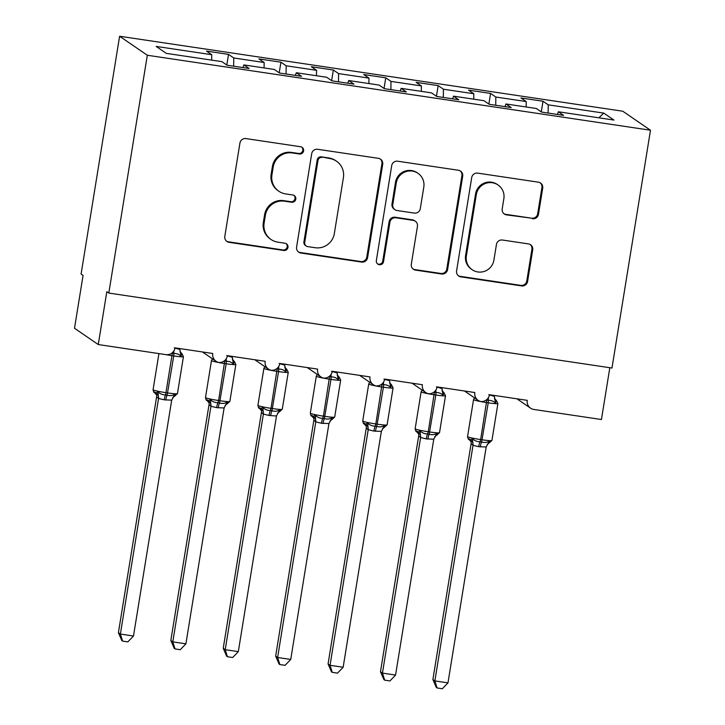 <?xml version="1.0" encoding="UTF-8"?>
<svg xmlns="http://www.w3.org/2000/svg" width="725" height="725" viewBox="0 0 725 725"><rect width="100%" height="100%" fill="white"/><g stroke="black" fill="none" stroke-linecap="round" stroke-linejoin="round"><path stroke-width="1.09" d="M303.603 150.909A3.688 3.634 124.4 0 0 300.585 146.74L245.92 138.593A5.274 5.184 124.4 0 0 239.939 143.015L224.813 236.386A5.274 5.184 124.4 0 0 229.118 242.34L283.783 250.478A3.688 3.634 124.4 0 0 286.457 243.808A3.688 3.634 124.4 0 0 284.961 243.219L277.883 242.168A16.865 16.593 124.4 0 1 264.108 223.119L265.368 215.334A16.865 16.593 124.4 0 1 284.526 201.188L291.595 202.239A3.688 3.634 124.4 0 0 294.268 195.569A3.688 3.634 124.4 0 0 292.773 194.98L285.695 193.928A16.865 16.593 124.4 0 1 271.929 174.87L273.189 167.094A16.865 16.593 124.4 0 1 292.338 152.948L299.407 153.999A3.688 3.634 124.4 0 0 303.603 150.909M278.853 191.237L278.056 190.693A16.865 16.593 124.4 0 1 271.132 174.326L272.392 166.551A16.865 16.593 124.4 0 1 291.541 152.404L298.618 153.455A3.688 3.634 124.4 0 0 301.673 147.084M226.599 241.208A5.274 5.184 124.4 0 0 228.33 241.797L282.995 249.944A3.688 3.634 124.4 0 0 286.049 243.564M271.041 239.477L270.244 238.933A16.865 16.593 124.4 0 1 263.32 222.575L264.58 214.79A16.865 16.593 124.4 0 1 283.729 200.644L290.807 201.695A3.688 3.634 124.4 0 0 293.861 195.324M532.476 218.742A5.274 5.184 124.4 0 0 538.467 214.319L542.708 188.128A5.274 5.184 124.4 0 0 538.403 182.174L477.693 173.13A5.274 5.184 124.4 0 0 471.712 177.552L456.587 270.914A5.274 5.184 124.4 0 0 460.892 276.868L521.601 285.913A5.274 5.184 124.4 0 0 527.582 281.499L532.712 249.853A5.274 5.184 124.4 0 0 528.407 243.899L502.425 240.029A5.274 5.184 124.4 0 0 496.444 244.452L493.897 260.139A14.101 13.875 124.4 0 1 472.165 269.718A14.101 13.875 124.4 0 1 466.374 256.043L476.325 194.572A14.101 13.875 124.4 0 1 498.066 184.993A14.101 13.875 124.4 0 1 503.857 198.677L502.198 208.918A5.274 5.184 124.4 0 0 506.503 214.872L531.688 218.198A5.274 5.184 124.4 0 0 537.669 213.775L541.919 187.585A5.274 5.184 124.4 0 0 540.134 182.763M147.32 55.254L650.488 130.228L622.775 111.224L119.607 36.25L147.32 55.254L108.804 293.063L106.82 291.704L98.265 344.547L165.88 354.625A8.057 7.921 124.4 0 0 175.024 347.864L212.76 353.492A8.057 7.921 -55.6 0 0 218.814 362.491A8.057 7.921 124.4 0 0 227.442 355.676L265.178 361.295A8.057 7.921 -55.6 0 0 271.232 370.303A8.057 7.921 124.4 0 0 279.85 363.488L317.586 369.107A8.057 7.921 -55.6 0 0 323.649 378.115A8.057 7.921 124.4 0 0 332.267 371.291L370.004 376.918A8.057 7.921 -55.6 0 0 376.058 385.917A8.057 7.921 124.4 0 0 384.676 379.103L422.412 384.73A8.057 7.921 -55.6 0 0 428.475 393.729A8.057 7.921 124.4 0 0 437.093 386.914L474.83 392.533A8.057 7.921 -55.6 0 0 480.883 401.541A8.057 7.921 124.4 0 0 489.502 394.726L527.247 400.345A8.057 7.921 -55.6 0 0 533.817 409.444L601.433 419.521L609.825 367.711M650.488 130.228L611.972 368.028L108.804 293.063M382.709 164.285A5.274 5.184 124.4 0 0 378.405 158.331L317.695 149.287A5.274 5.184 124.4 0 0 311.705 153.709L296.588 247.08A5.274 5.184 124.4 0 0 300.893 253.034L361.603 262.078A5.274 5.184 124.4 0 0 367.584 257.656L382.709 164.285L381.912 163.741A5.274 5.184 124.4 0 0 380.136 158.92M397.69 161.204L458.399 170.257A5.274 5.184 124.4 0 1 462.704 176.202L447.588 269.573A5.274 5.184 124.4 0 1 441.597 273.996L415.615 270.126A5.274 5.184 124.4 0 1 411.311 264.172L417.446 226.309A5.274 5.184 124.4 0 0 413.141 220.355L395.904 217.781A5.274 5.184 124.4 0 0 389.923 222.203L383.534 261.625A3.688 3.634 124.4 0 1 377.852 264.136A3.688 3.634 124.4 0 1 376.338 260.556L391.708 165.626A5.274 5.184 124.4 0 1 397.69 161.204M226.798 65.023L228.52 54.393L206.507 51.112L211.736 54.692L156.174 46.418L166.306 53.369L221.868 61.643L227.097 65.223L249.11 68.503L243.881 64.924L274.286 69.455L279.506 73.035L301.518 76.315L296.298 72.736L326.694 77.267L331.923 80.847L353.936 84.127L348.707 80.538L379.112 85.07L384.332 88.658L406.344 91.939L401.124 88.35L431.52 92.882L436.749 96.461L458.762 99.742L453.533 96.162L483.938 100.693L489.157 104.273L511.179 107.554L505.95 103.974L536.346 108.496L541.575 112.085L563.588 115.366L558.368 111.777L557.434 114.45M541.276 111.886L543.007 101.246L520.985 97.966L526.214 101.554L495.818 97.023L495.728 105.252M526.151 106.983L526.214 101.554M488.868 104.074L490.589 93.434L468.577 90.154L473.797 93.742L443.401 89.211L443.31 97.44M473.742 99.171L473.797 93.742M436.45 96.262L438.172 85.632L416.159 82.351L421.388 85.931L390.983 81.399L390.893 89.637M421.325 91.359L421.388 85.931M384.042 88.45L385.763 77.82L363.751 74.539L368.971 78.119L338.575 73.597L338.484 81.825M368.916 83.556L368.971 78.119M331.624 80.647L333.346 70.008L311.333 66.727L316.562 70.316L286.157 65.785L286.067 74.013M316.499 75.744L316.562 70.316M279.216 72.835L280.938 62.196L258.925 58.924L264.145 62.504L233.749 57.973L228.52 54.393M264.09 67.932L264.145 62.504M211.673 60.121L211.736 54.692M98.265 344.547L74.512 328.262L83.067 275.409L81.091 274.059L119.607 36.25M548.136 113.064L548.227 104.835L543.007 101.246M490.589 93.434L495.818 97.023M505.95 103.974L505.026 106.638M438.172 85.632L443.401 89.211M453.533 96.162L452.608 98.827M385.763 77.82L390.983 81.399M401.124 88.35L400.2 91.015M333.346 70.008L338.575 73.597M348.707 80.538L347.782 83.212M280.938 62.196L286.157 65.785M296.298 72.736L295.365 75.4M598.841 117.812L603.789 113.109L548.227 104.835M603.789 113.109L613.921 120.06L558.368 111.777M233.658 66.202L233.749 57.973M243.881 64.924L242.957 67.588M298.365 251.901A5.274 5.184 124.4 0 0 300.096 252.49L360.805 261.535A5.274 5.184 124.4 0 0 366.796 257.112L381.912 163.741M322.172 157.388A3.688 3.634 124.4 0 0 317.985 160.488L304.708 242.449A3.688 3.634 124.4 0 0 307.726 246.609L315.185 247.723A16.865 16.593 124.4 0 0 334.334 233.577L343.414 177.552A16.865 16.593 124.4 0 0 329.639 158.503L321.383 156.854A3.688 3.634 124.4 0 0 317.197 159.944L317.985 160.488M306.231 246.02L305.433 245.485A3.688 3.634 124.4 0 1 303.92 241.905L317.197 159.944M336.482 161.195L335.693 160.651A16.865 16.593 124.4 0 0 328.842 157.959L329.639 158.503M321.383 156.854L328.842 157.959M413.096 268.993A5.274 5.184 124.4 0 0 414.827 269.582L440.809 273.452A5.274 5.184 124.4 0 0 446.79 269.029L461.916 175.667A5.274 5.184 124.4 0 0 460.13 170.837M415.28 221.188L414.492 220.645A5.274 5.184 124.4 0 0 412.353 219.811L395.116 217.237A5.274 5.184 124.4 0 0 389.135 221.66L382.746 261.082L383.534 261.625M377.471 263.837A3.688 3.634 124.4 0 0 382.746 261.082M423.808 187.014A14.101 13.875 124.4 0 0 418.026 173.338A14.101 13.875 124.4 0 0 396.285 182.908L392.778 204.568A5.274 5.184 124.4 0 0 397.083 210.522L414.319 213.087A5.274 5.184 124.4 0 0 420.301 208.673L423.808 187.014M418.026 173.338L417.228 172.795A14.101 13.875 124.4 0 0 395.497 182.365L396.285 182.908M394.944 209.679L394.155 209.135A5.274 5.184 124.4 0 1 391.989 204.024L395.497 182.365M503.975 213.739A5.274 5.184 124.4 0 0 505.706 214.328L531.688 218.198M498.066 184.993L497.278 184.449A14.101 13.875 124.4 0 0 475.537 194.028L476.325 194.572M472.165 269.718L471.368 269.174A14.101 13.875 124.4 0 1 465.586 255.499L475.537 194.028M458.372 275.745A5.274 5.184 124.4 0 0 460.103 276.325L520.813 285.369A5.274 5.184 124.4 0 0 526.794 280.956L531.914 249.309A5.274 5.184 124.4 0 0 530.138 244.488M156.555 394.835L154.597 392.66C154.062 392.914 153.546 391.935 153.075 389.706A11.546 0.888 9.2 0 0 153.202 389.869A11.546 0.888 9.2 0 0 166.179 392.714L167.747 392.95A11.546 0.888 9.2 0 0 177.444 393.63L183.434 356.637L181.912 353.682L181.023 356.265C179.292 354.425 176.918 353.474 173.9 353.428L173.737 355.957L172.169 355.721A11.546 0.888 -170.8 0 1 165.373 354.543M156.573 397.073L118.411 632.707L120.386 634.067L133.491 636.015L171.698 400.146L164.231 399.828L158.53 398.451L156.609 396.838M133.491 636.015L127.854 641.897L122.616 641.108L120.386 634.067L158.558 398.433A5.909 5.682 -136.7 0 0 156.065 392.968L157.959 391.772C159.971 393.802 162.509 394.862 165.572 394.944L172.333 353.193A5.909 0.952 98.5 0 1 172.287 352.749M174.263 347.864L179.9 349.504L180.045 348.616M154.579 391.944L156.065 392.968M164.231 399.828A5.909 0.952 98.5 0 1 165.572 394.944L167.14 395.179C170.031 395.977 172.604 395.687 174.87 394.291L175.196 395.687M181.023 356.265L179.9 349.504M171.698 400.146L174.87 394.291M158.585 398.188L157.959 391.772M122.616 641.108L121.827 640.574L118.411 632.707M206.997 399.756L208.474 400.78L210.377 399.584C212.389 401.614 214.917 402.674 217.98 402.747L218.587 400.526L220.164 400.762A11.546 0.888 9.2 0 0 229.852 401.442L235.852 364.448L234.32 361.494L233.441 364.077C231.701 362.228 229.327 361.286 226.318 361.24L226.155 363.769L224.578 363.533A11.546 0.888 -170.8 0 1 211.609 360.688A11.546 0.888 -170.8 0 1 211.483 360.524L205.492 397.517A11.546 0.888 9.2 0 0 205.619 397.681A11.546 0.888 9.2 0 0 218.587 400.526L224.741 361.005A5.909 0.952 98.5 0 1 224.705 360.561M208.99 404.885L170.828 640.519L172.804 641.87L185.908 643.827L224.116 407.958L216.648 407.64L210.948 406.263L209.027 404.641M185.908 643.827L180.262 649.7L175.033 648.92L172.804 641.87L210.966 406.236M226.671 355.676L232.317 357.316L232.453 356.428M216.648 407.64A5.909 0.952 98.5 0 1 217.98 402.747L219.557 402.982C222.448 403.789 225.022 403.499 227.278 402.103L227.605 403.499M233.441 364.077L232.317 357.316M224.116 407.958L227.278 402.103M211.002 406L210.377 399.584M175.033 648.92L174.236 648.377L170.828 640.519M259.405 407.568L260.891 408.583L262.785 407.396C264.797 409.426 267.335 410.477 270.398 410.558L271.005 408.338L272.573 408.574A11.546 0.888 9.2 0 0 282.27 409.253L288.26 372.26L286.737 369.306L285.849 371.889C284.118 370.04 281.744 369.097 278.726 369.052L278.563 371.581L276.995 371.345A11.546 0.888 -170.8 0 1 264.027 368.499A11.546 0.888 -170.8 0 1 263.9 368.327L257.91 405.32A11.546 0.888 9.2 0 0 258.037 405.493A11.546 0.888 9.2 0 0 271.005 408.338L277.158 368.817A5.909 0.952 98.5 0 1 277.122 368.363M261.399 412.688L223.237 648.322L225.221 649.682L238.317 651.639L276.488 416.005L269.057 415.452L263.356 414.075L261.435 412.452M238.317 651.639L232.68 657.512L227.442 656.732L225.221 649.682L263.383 414.048M279.089 363.488L284.726 365.128L284.871 364.231M269.057 415.452A5.909 0.952 98.5 0 1 270.398 410.558L271.966 410.794C274.857 411.601 277.43 411.302 279.696 409.915L280.022 411.311M285.849 371.889L284.726 365.128M276.524 415.76L279.696 409.915M263.42 413.812L262.785 407.396M227.442 656.732L226.653 656.188L223.237 648.322M311.822 415.38L313.309 416.395L315.203 415.198C317.215 417.228 319.752 418.289 322.806 418.37L323.413 416.15L324.99 416.377A11.546 0.888 9.2 0 0 334.687 417.056L340.678 380.063L339.146 377.118L338.267 379.692C336.527 377.852 334.153 376.909 331.144 376.864L330.981 379.392L329.413 379.157A11.546 0.888 -170.8 0 1 316.435 376.311A11.546 0.888 -170.8 0 1 316.308 376.139L310.318 413.132A11.546 0.888 9.2 0 0 310.445 413.295A11.546 0.888 9.2 0 0 323.413 416.15L329.567 376.628A5.909 0.952 98.5 0 1 329.531 376.175M313.816 420.5L275.654 656.134L277.63 657.493L290.734 659.442L328.942 423.572L321.474 423.264L315.774 421.887L313.853 420.264M290.734 659.442L285.097 665.323L279.859 664.544L277.63 657.493L315.792 421.859M331.497 371.3L337.143 372.94L337.288 372.043M321.474 423.264A5.909 0.952 98.5 0 1 322.806 418.37L324.383 418.606C327.274 419.413 329.848 419.113 332.104 417.718L332.431 419.113M338.267 379.692L337.143 372.94M328.942 423.572L332.104 417.718M315.828 421.624L315.203 415.198M279.859 664.544L279.071 664L275.654 656.134M364.231 423.183L365.717 424.207L367.611 423.01C369.623 425.04 372.161 426.101 375.224 426.182L375.831 423.953L377.408 424.188A11.546 0.888 9.2 0 0 387.096 424.868L393.086 387.875L391.563 384.921L390.684 387.503C388.944 385.664 386.57 384.712 383.561 384.667L383.398 387.195L381.821 386.96A11.546 0.888 -170.8 0 1 368.853 384.114A11.546 0.888 -170.8 0 1 368.726 383.951L362.736 420.944A11.546 0.888 9.2 0 0 362.862 421.107A11.546 0.888 9.2 0 0 375.831 423.953L381.984 384.431A5.909 0.952 98.5 0 1 381.948 383.987M366.234 428.312L328.062 663.946L330.047 665.305L343.152 667.254L381.359 431.384L373.882 431.067L368.191 429.689L366.261 428.076M343.152 667.254L337.506 673.135L332.267 672.347L330.047 665.305L368.209 429.671M383.915 379.103L389.561 380.743L389.697 379.855M373.882 431.067A5.909 0.952 98.5 0 1 375.224 426.182L376.792 426.418C379.683 427.215 382.256 426.925 384.522 425.53L384.848 426.925M390.684 387.503L389.561 380.743M381.359 431.384L384.522 425.53M368.246 429.427L367.611 423.01M332.267 672.347L331.479 671.812L328.062 663.946M416.648 430.994L418.135 432.018L420.029 430.822C422.041 432.852 424.578 433.903 427.641 433.985L428.248 431.765L429.816 432A11.546 0.888 9.2 0 0 439.513 432.68L445.503 395.687L443.981 392.733L443.093 395.315C441.353 393.467 438.978 392.524 435.97 392.479L435.807 395.007L434.239 394.772A11.546 0.888 -170.8 0 1 421.261 391.926A11.546 0.888 -170.8 0 1 421.134 391.763L415.144 428.756A11.546 0.888 9.2 0 0 415.271 428.919A11.546 0.888 9.2 0 0 428.248 431.765L434.402 392.243A5.909 0.952 98.5 0 1 434.357 391.79M418.642 436.124L380.48 671.758L382.456 673.108L395.56 675.066L433.767 439.196L426.3 438.879L420.6 437.501L418.678 435.879M395.56 675.066L389.923 680.938L384.685 680.159L382.456 673.108L420.627 437.474M436.323 386.914L441.969 388.555L442.114 387.657M426.3 438.879A5.909 0.952 98.5 0 1 427.641 433.985L429.209 434.221C432.1 435.027 434.674 434.737 436.939 433.342L437.266 434.737M443.093 395.315L441.969 388.555M433.767 439.196L436.939 433.342M420.654 437.238L420.029 430.822M384.685 680.159L383.897 679.615L380.48 671.758M469.057 438.806L470.543 439.821L472.446 438.634C474.449 440.664 476.987 441.715 480.05 441.797L480.657 439.577L482.234 439.812A11.546 0.888 9.2 0 0 491.922 440.492L497.912 403.499L496.389 400.544L495.51 403.127C493.77 401.278 491.396 400.336 488.387 400.291L488.224 402.819L486.647 402.583A11.546 0.888 -170.8 0 1 473.679 399.738A11.546 0.888 -170.8 0 1 473.552 399.566L467.562 436.559A11.546 0.888 9.2 0 0 467.688 436.731A11.546 0.888 9.2 0 0 480.657 439.577L486.81 400.055A5.909 0.952 98.5 0 1 486.774 399.602M471.06 443.927L432.888 679.561L434.873 680.92L447.978 682.877L486.185 446.999L478.718 446.691L473.017 445.313L471.087 443.691M447.978 682.877L442.332 688.75L437.103 687.971L434.873 680.92L473.035 445.286M488.741 394.726L494.387 396.367L494.522 395.469M478.718 446.691A5.909 0.952 98.5 0 1 480.05 441.797L481.627 442.032C484.508 442.839 487.091 442.54 489.348 441.153L489.674 442.549M495.51 403.127L494.387 396.367M486.185 446.999L489.348 441.153M473.072 445.05L472.446 438.634M437.103 687.971L436.305 687.427L432.888 679.561M291.541 152.404L292.338 152.948M272.392 166.551L273.189 167.094M271.132 174.326L271.929 174.87M290.807 201.695L291.595 202.239M283.729 200.644L284.526 201.188M264.58 214.79L265.368 215.334M263.32 222.575L264.108 223.119M282.995 249.944L283.783 250.478M228.33 241.797L229.118 242.34M298.618 153.455L299.407 153.999M366.796 257.112L367.584 257.656M360.805 261.535L361.603 262.078M300.096 252.49L300.893 253.034M303.92 241.905L304.708 242.449M461.916 175.667L462.704 176.202M446.79 269.029L447.588 269.573M440.809 273.452L441.597 273.996M414.827 269.582L415.615 270.126M412.353 219.811L413.141 220.355M395.116 217.237L395.904 217.781M389.135 221.66L389.923 222.203M391.989 204.024L392.778 204.568M505.706 214.328L506.503 214.872M465.586 255.499L466.374 256.043M531.914 249.309L532.712 249.853M526.794 280.956L527.582 281.499M520.813 285.369L521.601 285.913M460.103 276.325L460.892 276.868M541.919 187.585L542.708 188.128M537.669 213.775L538.467 214.319M165.808 400.064A5.909 0.952 98.5 0 1 167.14 395.179L173.737 355.957A11.546 0.888 -170.8 0 0 183.434 356.637M173.9 350.855A5.909 0.952 98.5 0 0 173.9 353.428L172.333 353.193M181.93 354.398A5.909 5.401 -13.2 0 1 179.945 351.453L181.912 353.682M172.804 397.563A5.909 5.682 -136.7 0 1 173.103 397.218L173.103 397.218A5.909 5.682 -136.7 0 1 175.223 395.823M156.573 394.907L156.573 394.907A5.909 5.401 -13.2 0 1 156.582 397.119M218.216 407.876A5.909 0.952 98.5 0 1 219.557 402.982L226.155 363.769A11.546 0.888 -170.8 0 0 235.852 364.448M226.318 358.667A5.909 0.952 98.5 0 0 226.318 361.24L224.741 361.005M234.347 362.201A5.909 5.401 -13.2 0 1 232.362 359.265M225.212 405.375A5.909 5.682 -136.7 0 1 227.641 403.635M208.972 402.647L208.981 402.719A5.909 5.401 -13.2 0 1 208.999 404.931M208.474 400.78A5.909 5.682 -136.7 0 1 210.948 406.263M270.633 415.688A5.909 0.952 98.5 0 1 271.966 410.794L278.563 371.581A11.546 0.888 -170.8 0 0 288.26 372.26M278.735 366.478A5.909 0.952 98.5 0 0 278.726 369.052L277.158 368.817M286.756 370.013A5.909 5.401 -13.2 0 1 284.771 367.077L286.737 369.306M277.63 413.187A5.909 5.682 -136.7 0 1 277.929 412.842A5.909 5.682 -136.7 0 1 277.929 412.833A5.909 5.682 -136.7 0 1 280.049 411.438M261.381 410.459L261.399 410.531A5.909 5.401 -13.2 0 1 261.399 410.531A5.909 5.401 -13.2 0 1 261.417 412.733M260.891 408.583A5.909 5.682 -136.7 0 1 263.356 414.075M323.042 423.491A5.909 0.952 98.5 0 1 324.383 418.606L330.981 379.392A11.546 0.888 -170.8 0 0 340.678 380.063M331.144 374.29A5.909 0.952 98.5 0 0 331.144 376.864L329.567 376.628M339.173 377.825A5.909 5.401 -13.2 0 1 337.188 374.888L339.155 377.118M330.038 420.989A5.909 5.682 -136.7 0 1 330.337 420.645A5.909 5.682 -136.7 0 1 330.346 420.645A5.909 5.682 -136.7 0 1 332.467 419.249M313.798 418.262L313.807 418.334A5.909 5.401 -13.2 0 1 313.825 420.545M313.309 416.395A5.909 5.682 -136.7 0 1 315.774 421.887M375.459 431.303A5.909 0.952 98.5 0 1 376.792 426.418L383.398 387.195A11.546 0.888 -170.8 0 0 393.086 387.875M383.561 382.093A5.909 0.952 98.5 0 0 383.561 384.667L381.984 384.431M391.591 385.637A5.909 5.401 -13.2 0 1 389.597 382.691M382.456 428.801A5.909 5.682 -136.7 0 1 382.755 428.457L382.755 428.457A5.909 5.682 -136.7 0 1 384.875 427.061M366.216 426.073L366.225 426.146A5.909 5.401 -13.2 0 1 366.243 428.357M365.717 424.207A5.909 5.682 -136.7 0 1 368.191 429.689M427.877 439.114A5.909 0.952 98.5 0 1 429.209 434.221L435.807 395.007A11.546 0.888 -170.8 0 0 445.503 395.687M435.97 389.905A5.909 0.952 98.5 0 0 435.97 392.479L434.402 392.243M443.999 393.439A5.909 5.401 -13.2 0 1 442.014 390.503L443.981 392.733M434.873 436.613A5.909 5.682 -136.7 0 1 437.293 434.873M418.624 433.885L418.642 433.958A5.909 5.401 -13.2 0 1 418.651 436.169M418.135 432.018A5.909 5.682 -136.7 0 1 420.6 437.501M480.285 446.926A5.909 0.952 98.5 0 1 481.627 442.032L488.224 402.819A11.546 0.888 -170.8 0 0 497.912 403.499M488.387 397.717A5.909 0.952 98.5 0 0 488.387 400.291L486.81 400.055M496.417 401.251A5.909 5.401 -13.2 0 1 494.432 398.315M487.282 444.425A5.909 5.682 -136.7 0 1 487.581 444.081A5.909 5.682 -136.7 0 1 487.581 444.072A5.909 5.682 -136.7 0 1 489.701 442.676M471.042 441.697L471.051 441.77A5.909 5.401 -13.2 0 1 471.051 441.77A5.909 5.401 -13.2 0 1 471.069 443.972M470.543 439.821A5.909 5.682 -136.7 0 1 473.017 445.313M202.429 351.951L216.068 361.304M254.837 359.763L268.486 369.116M307.255 367.566L320.894 376.918M359.673 375.378L373.312 384.73M412.081 383.19L425.72 392.542M464.498 391.002L478.138 400.354M516.907 398.804L530.555 408.157M153.075 389.706L158.929 353.583M177.444 393.63L172.686 397.753M208.981 402.719L207.015 400.463C206.471 400.726 205.963 399.738 205.492 397.517M229.852 401.442L225.52 405.021M212.461 358.83L211.483 360.524M234.32 361.494L232.353 359.247M225.094 405.565L225.511 405.03M261.399 410.522L259.432 408.275C258.888 408.538 258.381 407.55 257.91 405.32M282.27 409.253L277.512 413.368M264.879 366.642L263.9 368.327M313.807 418.334L311.841 416.087C311.297 416.34 310.789 415.362 310.318 413.132M334.687 417.056L329.929 421.18M317.287 374.453L316.308 376.139M366.225 426.146L364.258 423.898C363.714 424.152 363.207 423.173 362.736 420.944M387.096 424.868L382.338 428.992M369.705 382.256L368.726 383.951M391.563 384.921L389.597 382.673M416.676 431.701C416.123 431.964 415.615 430.976 415.144 428.756M439.513 432.68L434.755 436.794M422.113 390.068L421.134 391.763M418.642 433.958L416.667 431.701M471.051 441.761L469.084 439.513C468.54 439.776 468.033 438.788 467.562 436.559M491.922 440.492L487.164 444.606M474.531 397.88L473.552 399.566M496.389 400.544L494.423 398.297"/></g></svg>
